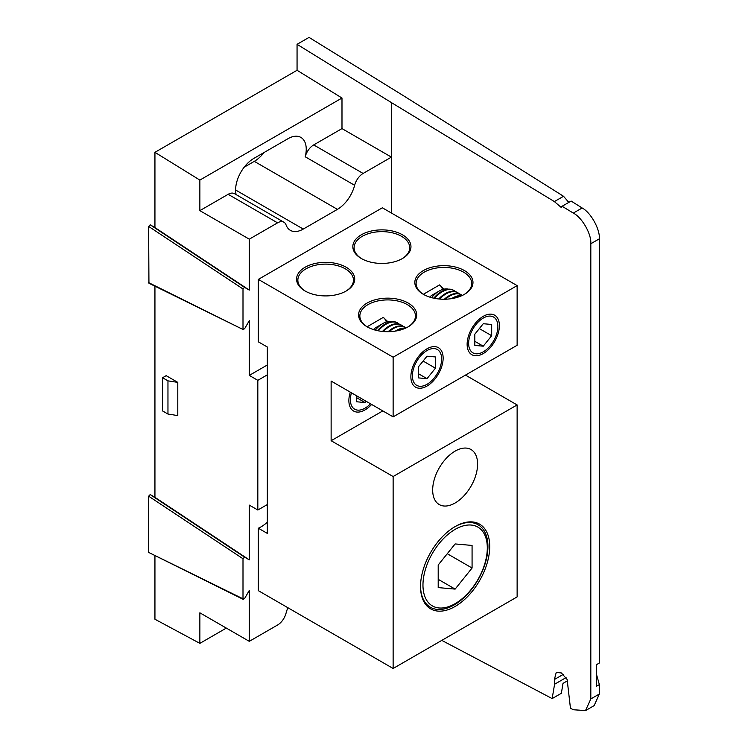 <?xml version="1.0" encoding="UTF-8"?>
<svg xmlns="http://www.w3.org/2000/svg" width="748" height="748" viewBox="0 0 748 748"><rect width="100%" height="100%" fill="white"/><g stroke="black" fill="none" stroke-linecap="round" stroke-linejoin="round"><path stroke-width="1.12" d="M455.13 606.46A48.929 28.246 -60 0 1 420.535 586.488A48.929 28.246 -60 0 1 455.13 526.573A48.929 28.246 -60 0 1 489.725 546.545A48.929 28.246 -60 0 1 455.13 606.46M455.13 451.109A31.771 18.345 120 0 0 434.382 479.103A31.771 18.345 120 0 0 439.244 504.563A31.771 18.345 120 0 0 471.016 486.219A31.771 18.345 120 0 0 471.016 449.539A31.771 18.345 120 0 0 455.13 451.109M517.13 596.895L517.13 404.939L393.13 476.532L393.13 668.478L517.13 596.895M402.452 234.788A29.069 16.783 180 0 1 402.452 258.518A29.069 16.783 180 0 1 361.34 258.518A29.069 16.783 180 0 1 361.34 234.788A29.069 16.783 180 0 1 402.452 234.788M346.202 267.26A29.069 16.783 180 0 1 346.202 291A29.069 16.783 180 0 1 305.091 291A29.069 16.783 180 0 1 305.091 267.26A29.069 16.783 180 0 1 346.202 267.26M408.202 303.062A29.069 16.783 180 0 1 408.202 326.792A29.069 16.783 180 0 1 367.09 326.792A29.069 16.783 180 0 1 367.09 303.062A29.069 16.783 180 0 1 408.202 303.062M464.452 270.58A29.069 16.783 180 0 1 464.452 294.319A29.069 16.783 180 0 1 423.349 294.319A29.069 16.783 180 0 1 423.349 270.58A29.069 16.783 180 0 1 464.452 270.58M517.13 285.614L517.13 345.277L393.13 416.87L393.13 357.207L517.13 285.614L382.35 207.794L258.341 279.387L258.341 341.836L267.335 347.016L267.335 533.408L258.341 528.219L258.341 590.668L393.13 668.478M393.13 357.207L258.341 279.387M267.335 522.188A31.771 18.345 -60 0 1 258.341 528.219M483.255 353.58A22.814 13.174 -60 0 1 467.126 344.267A22.814 13.174 -60 0 1 483.255 316.329A22.814 13.174 -60 0 1 499.384 325.642A22.814 13.174 -60 0 1 483.255 353.58M427.005 386.052A22.814 13.174 -60 0 1 410.876 376.74A22.814 13.174 -60 0 1 427.005 348.802A22.814 13.174 -60 0 1 443.134 358.114A22.814 13.174 -60 0 1 427.005 386.052M393.13 416.87L331.13 381.069L331.13 440.731L393.13 476.532M465.462 375.103L517.13 404.939M420.544 585.965A47.657 27.517 120 0 0 430.409 607.264A47.657 27.517 120 0 0 454.232 604.908A47.657 27.517 120 0 0 485.368 562.917A47.657 27.517 120 0 0 478.056 524.731A47.657 27.517 120 0 0 454.681 526.835M331.13 440.731L382.798 410.904M371.625 404.453A22.814 13.174 -60 0 1 348.877 400.601A22.814 13.174 -60 0 1 350.298 392.139M345.744 291.252A27.798 16.045 0 0 0 353.449 280.163A27.798 16.045 0 0 0 345.305 268.822A27.798 16.045 0 0 0 315.011 265.344A27.798 16.045 0 0 0 297.854 280.163A27.798 16.045 0 0 0 305.549 291.252M401.994 258.78A27.798 16.045 0 0 0 409.698 247.691A27.798 16.045 0 0 0 401.554 236.34A27.798 16.045 0 0 0 371.26 232.862A27.798 16.045 0 0 0 354.103 247.691A27.798 16.045 0 0 0 361.798 258.78M407.744 327.054A27.798 16.045 0 0 0 415.449 315.965A27.798 16.045 0 0 0 407.305 304.614A27.798 16.045 0 0 0 367.997 304.614A27.798 16.045 0 0 0 359.853 315.965A27.798 16.045 0 0 0 367.558 327.054M387.763 321.612L383.294 317.386L367.109 326.783M386.314 321.995A21.542 12.436 120 0 0 383.294 317.386M463.994 294.581A27.798 16.045 0 0 0 471.698 283.492A27.798 16.045 0 0 0 463.554 272.141A27.798 16.045 0 0 0 424.247 272.141A27.798 16.045 0 0 0 416.103 283.492A27.798 16.045 0 0 0 423.807 294.581M444.013 289.139L439.544 284.913L423.359 294.301M442.564 289.513A21.542 12.436 120 0 0 439.544 284.913M422.966 585.086A45.497 26.264 120 0 0 455.13 603.664A45.497 26.264 120 0 0 487.303 547.947A45.497 26.264 120 0 0 455.13 529.369A45.497 26.264 120 0 0 422.966 585.086M455.13 589.106L472.072 568.031L472.072 545.442L455.13 543.936L438.197 565.002L438.197 587.591L455.13 589.106L438.197 579.326M447.267 553.716L472.072 568.031M483.255 318.068A20.673 11.94 120 0 0 468.641 343.388A20.673 11.94 120 0 0 483.255 351.831A20.673 11.94 120 0 0 497.878 326.511A20.673 11.94 120 0 0 483.255 318.068M474.83 334.197L474.83 345.436L483.255 346.184L491.679 335.702L491.679 324.473L483.255 323.716L474.83 334.197M479.346 328.587L491.679 335.702M474.83 341.322L483.255 346.184M461.161 295.956A23.824 13.754 120 0 0 453.213 298.349M461.731 295.703A23.824 13.754 120 0 0 451.586 298.639M462.339 295.423A23.824 13.754 120 0 0 461.572 294.918A23.824 13.754 120 0 0 445.369 299.209M461.572 294.918L460.964 294.562A23.824 13.754 120 0 0 444.349 299.228M459.3 293.842A23.824 13.754 120 0 0 457.841 292.767A23.824 13.754 120 0 0 439.581 299.05M457.841 292.767L457.234 292.412A23.824 13.754 120 0 0 438.721 298.966M455.569 291.692A23.824 13.754 120 0 0 454.12 290.617A23.824 13.754 120 0 0 434.541 298.34M454.12 290.617L453.512 290.261A23.824 13.754 120 0 0 433.775 298.181M448.445 289.167A22.534 13.006 120 0 0 439.123 291.075A22.534 13.006 120 0 0 439.113 291.075A22.534 13.006 120 0 0 431.559 297.648M432.709 294.768L439.113 291.075L432.709 294.768A13.473 7.779 120 0 0 429.689 297.087M427.005 350.55A20.673 11.94 120 0 0 412.391 375.87A20.673 11.94 120 0 0 427.005 384.313A20.673 11.94 120 0 0 441.629 358.984A20.673 11.94 120 0 0 427.005 350.55M418.581 366.679L418.581 377.908L427.005 378.656L435.43 368.184L435.43 356.946L427.005 356.198L418.581 366.679M423.097 361.06L435.43 368.184M418.581 373.794L427.005 378.656M404.911 328.428A23.824 13.754 120 0 0 396.964 330.822M405.481 328.176A23.824 13.754 120 0 0 395.337 331.112M406.089 327.895A23.824 13.754 120 0 0 405.323 327.39A23.824 13.754 120 0 0 389.119 331.691M405.323 327.39L404.715 327.044A23.824 13.754 120 0 0 388.1 331.71M403.05 326.324A23.824 13.754 120 0 0 401.592 325.24A23.824 13.754 120 0 0 383.331 331.523M401.592 325.24L400.984 324.894A23.824 13.754 120 0 0 382.471 331.439M399.32 324.165A23.824 13.754 120 0 0 397.861 323.089A23.824 13.754 120 0 0 378.292 330.812M397.861 323.089L397.263 322.743A23.824 13.754 120 0 0 377.525 330.653M392.195 321.649A22.534 13.006 120 0 0 382.864 323.547L382.864 323.547A22.534 13.006 120 0 0 375.309 330.12M376.459 327.25L382.864 323.547L376.459 327.25A13.473 7.779 120 0 0 373.439 329.569M351.448 392.803A20.673 11.94 120 0 0 365.005 408.174A20.673 11.94 120 0 0 370.475 403.789M356.581 395.767L356.581 401.769L365.005 402.527L366.043 401.227M356.581 397.665L365.005 402.527M287.896 607.722A25.797 14.895 120 0 0 286.054 613.164A12.707 7.34 120 0 1 277.573 625.01L249.29 641.345L249.29 590.415L244.531 598.652L242.997 598.802L243.287 599.4L148.646 552.407L148.646 496.195L150.18 494.578L154.939 497.327L154.939 286.175M596.586 674.724L599.354 684.588L596.586 686.187L596.586 664.617L599.354 663.018L599.354 238.818L590.817 243.745C591.565 234.124 582.122 217.565 573.323 213.077L582.159 207.981L571.135 201.053L562.094 206.261L573.323 213.077M566.068 677.604L554.577 684.242L554.38 679.521L556.231 672.461L561.355 672.938L567.134 679.502L570.453 708.234L573.323 709.749L585.506 710.6L590.817 698.941L599.354 694.013L599.354 684.588M599.354 694.013L594.136 705.616L585.506 710.6M441.797 640.391L552.155 698.585L561.365 693.274L563.01 683.363L567.648 680.68M391.41 213.03L391.41 102.598L554.371 201.577L563.543 196.285L403.396 95.679L309.046 37.4L297.059 44.319L297.059 70.275L154.939 152.33L199.866 180.081L199.866 210.637L249.29 239.173L249.29 290.102L154.939 227.551L154.939 152.33M563.543 196.285L568.798 202.399M582.159 207.981C590.808 212.554 600.083 229.206 599.354 238.818M249.29 290.102L244.531 287.354L242.997 288.971L242.997 329.026L244.531 328.877L249.29 320.64L249.29 375.412L257.826 380.339L257.826 510.033L249.29 505.106L249.29 559.869L154.939 497.327M166.168 375.664L177.79 382.378L167.963 380.854L162.578 377.74L166.168 375.664M167.963 380.854L167.963 414.055L177.79 415.579L177.79 382.378M562.094 206.261L561.168 207.392L554.371 201.577M554.577 684.242L552.155 698.585M590.817 698.941L590.817 243.745M249.29 641.345L199.866 612.808L199.866 643.364L154.939 619.241L154.939 555.951M148.646 282.632L243.287 329.625L148.936 283.23L148.646 226.429L150.18 224.802L154.939 227.551M199.866 643.364L226.335 628.086M297.059 70.275L341.986 98.025L199.866 180.081M305.212 156.771A12.707 7.34 -60 0 1 313.702 144.916L363.117 173.452A12.707 7.34 120 0 0 354.636 185.298L305.212 156.771A25.797 14.895 120 0 0 300.892 137.417A25.797 14.895 120 0 0 287.999 138.698L253.853 158.408A25.797 14.895 120 0 0 236.106 194.611M341.986 98.025L341.986 128.591L313.702 144.916M235.611 190.001L303.277 229.066A25.797 14.895 120 0 1 290.374 230.347A25.797 14.895 120 0 1 286.054 224.896A12.707 7.34 120 0 0 283.922 222.212A12.707 7.34 120 0 0 277.573 222.839L228.149 194.312L199.866 210.637M228.149 194.312A12.707 7.34 -60 0 1 234.507 193.676L283.922 222.212M363.117 173.452L391.41 157.117L341.986 128.591M391.41 102.598L297.059 44.319M244.166 167.215L254.301 161.362A25.797 14.895 120 0 0 263.988 152.555M303.277 229.066L337.423 209.356A25.797 14.895 120 0 0 354.636 185.298M249.29 559.869L244.531 557.129L242.997 558.747L242.997 598.802L148.646 552.407M249.29 239.173L277.573 222.839M267.335 364.987L249.29 375.412M257.826 510.033L267.335 504.545M267.335 374.851L257.826 380.339M167.963 414.055L162.578 410.942L162.578 377.74M554.38 679.521L563.319 674.359M254.301 161.362L337.423 209.356M150.18 494.578L244.531 557.129M242.997 558.747L148.646 496.195M150.18 224.802L244.531 287.354M242.997 288.971L148.646 226.429"/></g></svg>
